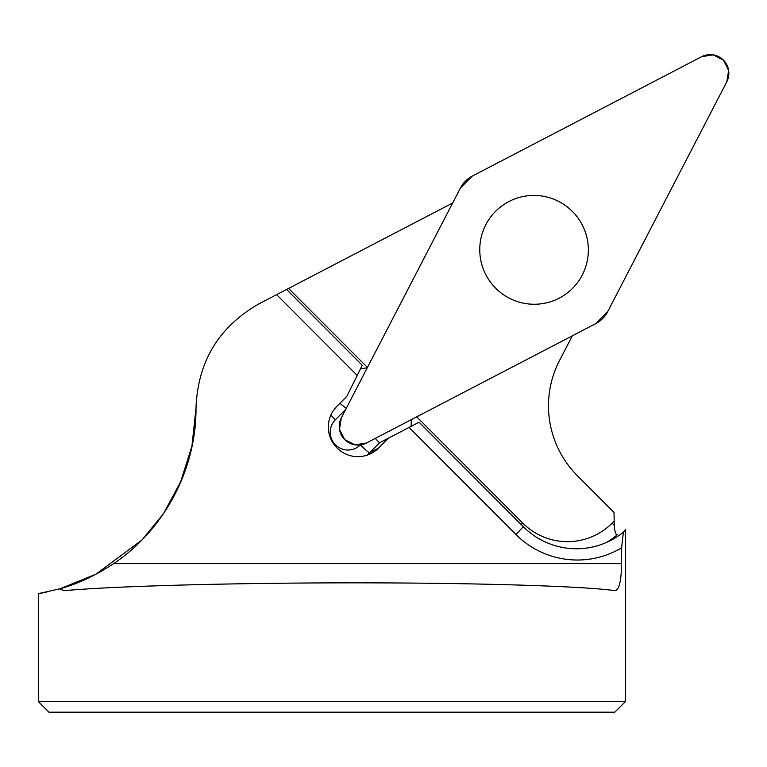 <?xml version="1.0" encoding="UTF-8"?>
<svg xmlns="http://www.w3.org/2000/svg" width="767" height="767" viewBox="0 0 767 767"><rect width="100%" height="100%" fill="white"/><g stroke="black" fill="none" stroke-linecap="round" stroke-linejoin="round"><path stroke-width="1.15" d="M623.379 532.154L621.615 547.82L621.51 563.649C621.375 580.983 619.199 589.996 614.971 590.667C583.045 586.084 475.31 582.843 354.594 582.843C233.897 582.843 113.717 586.084 64.169 590.667L59.567 588.864C77.227 584.099 95.233 575.691 113.602 563.649C164.464 529.508 196.314 469.433 196.007 408.169L196.007 407.852C197.809 361.439 218.883 326.732 259.208 303.703L276.619 294.643L357.508 375.715L276.619 294.643L288.565 288.421L286.59 289.447L362.254 365.284L346.77 396.424L336.857 406.366A29.357 29.242 -117.5 0 0 336.924 447.842L337.116 448.043A29.357 29.242 62.5 0 0 378.505 448.11L388.428 438.168L419.06 422.214L523.305 526.689A75.147 74.859 62.5 0 0 623.379 532.154L625.412 529.661M64.169 590.667L63.68 590.695M452.674 202.987L288.565 288.421L367.431 367.451M572.316 335.821L559.527 360.509A98.627 98.253 -117.5 0 0 577.398 475.722L614.012 512.423L614.271 525.328A11.745 0.978 44.9 0 1 612.076 523.18L614.108 521.138M606.841 542.288A75.147 74.859 -117.5 0 0 617.291 534.724C615.748 534.877 614.741 531.752 614.271 525.328M621.615 547.82L621.615 547.83A86.882 86.556 -117.5 0 1 617.224 550.275A86.882 86.556 62.5 0 0 621.615 547.83M59.567 588.864L38.36 593.629L46.336 592.239M38.35 701.584L625.421 701.584L614.827 712.179L48.944 712.179L38.35 701.584L38.35 593.629M59.653 588.941L95.913 574.195L141.924 540.035L163.4 513.823L180.581 481.973L191.923 446.183L196.007 408.169M523.305 526.689L515.951 534.503L409.089 427.411L515.951 534.503A86.882 86.556 62.5 0 0 617.224 550.275M388.428 438.168L379.531 442.799L375.236 438.417M411.074 426.375L411.38 419.597M339.886 403.327L346.243 408.351M360.672 368.754L367.259 367.786M588.356 249.841A54.467 54.256 -117.5 0 1 485.933 274.893A54.467 54.256 -117.5 0 1 508.904 201.539A54.467 54.256 -117.5 0 1 588.356 249.841M726.78 81.858A18.648 18.571 62.5 0 0 701.671 56.691L472.299 176.094A27.967 27.861 62.5 0 0 460.468 187.963L341.325 417.833A18.648 18.571 62.5 0 0 366.434 443L595.806 323.597A27.967 27.861 62.5 0 0 607.646 311.728L726.78 81.858M582.258 275.046A54.467 54.256 -117.5 0 1 485.933 274.893A54.467 54.256 -117.5 0 1 572.393 211.424A54.467 54.256 -117.5 0 1 582.258 275.046M460.468 187.963L341.325 417.833L339.455 429.261L344.699 439.606L355.025 444.87L366.434 443L595.806 323.597L607.646 311.728L726.78 81.858L728.65 70.42L723.406 60.075L713.08 54.821L701.671 56.691L472.299 176.094L460.468 187.963M621.51 563.649L113.602 563.649M345.687 409.415L335.342 419.779A17.612 17.545 62.5 0 0 335.38 444.668L335.582 444.86A17.612 17.545 62.5 0 0 360.394 444.918M416.702 416.826L522.672 523.036A63.402 63.162 62.5 0 0 612.076 523.18M521.177 524.551L522.672 523.036M378.505 448.11L369.608 452.741A29.357 29.242 -117.5 0 1 366.684 455.301M379.531 442.799L369.608 452.741A11.745 0.978 44.9 0 1 360.423 444.918M334.872 445.569L335.582 444.86M334.7 445.349L335.38 444.668M330.874 415.062A11.745 0.978 -135.1 0 0 335.342 419.779M625.421 701.584L625.421 529.661"/></g></svg>
